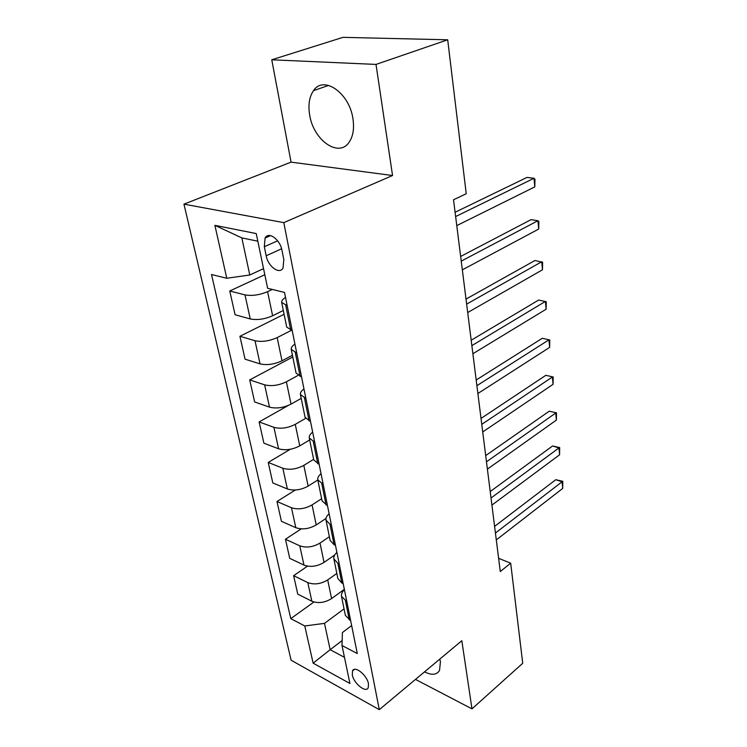 <?xml version="1.0" encoding="UTF-8"?>
<svg xmlns="http://www.w3.org/2000/svg" width="747" height="747" viewBox="0 0 747 747"><rect width="100%" height="100%" fill="white"/><g stroke="black" fill="none" stroke-linecap="round" stroke-linejoin="round"><path stroke-width="1.12" d="M424.539 671.852C431.691 675.475 436.687 675.008 439.535 670.442L440.422 661.833L439.824 659.087M352.957 118.866C349.559 93.048 323.554 74.943 313.507 90.648C309.286 96.793 308.007 104.897 309.66 114.982C313.413 140.259 338.886 158.233 349.222 142.079C353.116 136.271 354.358 128.531 352.957 118.866M368.467 683.748C367.094 675.139 354.629 665.185 352.519 670.909L352.313 674.952C353.723 683.477 366.077 693.431 368.252 687.688L368.467 683.748M183.958 204.155L291.115 660.227L379.289 709.65L283.804 222.634L183.958 204.155L291.059 162.136L392.548 175.517L376.012 64.419L271.768 59.788L291.059 162.136M271.768 59.788L342.985 37.35L447.696 39.796L376.012 64.419M447.696 39.796L466.231 193.744L453.522 199.776L500.275 571.548L510.687 563.182L498.613 558.336M264.317 246.715L266.175 255.754C268.07 266.539 279.555 274.961 283.048 267.977L283.813 259.582L281.993 250.413C280.134 239.47 268.556 231.056 265.092 238.004L264.317 246.715L277.623 240.805M257.818 241.197L241.832 237.901L249.778 274.98L226.771 278.267L211.513 274.522L290.779 618.628L313.936 602.007M226.771 278.267L214.893 225.342L256.24 233.578L267.631 288.295L284.523 292.441L357.281 653.532L342.005 645.511L349.913 683.486L313.124 663.159L304.785 625.977L290.779 618.628M415.491 679.415L471.973 708.856L522.732 663.271L510.687 563.182M471.973 708.856L461.823 640.702L379.289 709.65M392.548 175.517L283.804 222.634M342.005 645.511L342.397 632.55L351.65 625.566M342.154 640.562L330.155 649.703L344.47 657.341M263.542 268.659L249.778 274.98M272.272 289.434L267.594 291.666C259.517 295.046 251.982 296.12 244.997 294.888L229.759 290.985L264.802 274.728M283.318 310.472L272.618 315.776C264.653 319.23 257.192 320.286 250.245 318.95L235.09 314.758L229.759 290.985M291.377 330.323L277.174 337.597C269.293 341.127 261.908 342.163 254.998 340.735L239.927 336.29L284.093 314.272M292.432 355.264L282.011 360.792C274.233 364.387 266.912 365.414 260.059 363.882L245.053 359.176L239.927 336.29M297.932 375.48L286.39 381.801C278.706 385.452 271.45 386.47 264.634 384.845L249.703 379.906L292.787 356.991M301.209 398.384L291.041 404.127C283.458 407.843 276.269 408.842 269.499 407.134L254.652 401.951L249.703 379.906M305.486 418.423L295.261 424.361C287.763 428.134 280.639 429.123 273.906 427.321L259.134 421.924L288.286 405.462M309.669 439.936L299.752 445.875C292.338 449.703 285.289 450.674 278.594 448.798L263.896 443.176L259.134 421.924M313.619 459.349L303.814 465.372C296.484 469.247 289.491 470.208 282.842 468.257L268.22 462.44L290.266 449.283M317.82 480.004L308.137 486.11C300.901 490.041 293.973 490.994 287.362 488.958L272.814 482.936L268.22 462.44M321.64 498.725L312.059 504.916C304.897 508.894 298.034 509.827 291.451 507.727L276.988 501.517L295.308 490.013M325.981 518.465L316.233 524.926C309.155 528.951 302.348 529.875 295.812 527.699L281.423 521.303L276.988 501.517M329.371 536.729L320.015 543.069C313.012 547.14 306.27 548.055 299.771 545.814L285.447 539.25L301.209 528.876M334.721 554.974L324.049 562.388C317.12 566.497 310.435 567.403 303.973 565.096L289.733 558.354L285.447 539.25M336.841 573.435L327.7 579.915C320.846 584.061 314.216 584.948 307.792 582.585L293.627 575.694L307.484 566.151M344.348 589.327L331.593 598.571C324.814 602.754 318.241 603.632 311.863 601.214L297.764 594.154L293.627 575.694M344.059 608.898L324.497 623.353L330.155 649.703L313.124 663.159M287.193 305.7L281.675 302.395C281.451 300.798 282.74 299.145 285.531 297.437M292.208 330.548L286.699 327.055L281.675 302.395M296.736 353.032L291.237 349.381C290.985 347.654 292.217 345.898 294.934 344.096M301.545 376.899L296.064 373.089L291.237 349.381M305.897 398.506L300.434 394.547C300.154 392.707 301.33 390.84 303.973 388.963M310.519 421.457L305.075 417.34L300.434 394.547M314.711 442.233L309.277 437.985C308.969 436.043 310.108 434.091 312.676 432.139M319.156 464.317L313.74 459.937L309.277 437.985M323.19 484.317L317.783 479.817C317.466 477.772 318.549 475.736 321.051 473.71M327.475 505.588L322.088 500.948L317.783 479.817M331.351 524.852L329.978 524.263L325.991 520.108C325.645 517.97 326.691 515.86 329.119 513.777M335.487 545.338L334.124 544.731L330.137 540.473L325.991 520.108M339.222 563.91L337.868 563.294L333.89 558.943C333.526 556.73 334.535 554.554 336.906 552.407M343.209 583.668L341.855 583.034L337.887 578.598L333.89 558.943M346.813 601.578L341.519 596.414C341.136 594.126 342.107 591.885 344.414 589.691M304.785 625.977L324.497 623.353M350.651 620.645L345.375 615.379L341.519 596.414M241.832 237.901L214.893 225.342M455.633 216.555L534.012 178.272L534.805 186.881L456.772 225.603M455.091 212.269L526.971 177.422L534.012 178.272L534.964 179.215L534.805 186.881M461.235 261.133L537.943 220.72L538.708 229.04L462.337 269.854M460.647 256.454L530.996 219.674L537.943 220.72L538.848 221.448L538.708 229.04M466.642 304.122L541.734 261.749L542.481 269.798L467.706 312.535M466.016 299.089L534.889 260.526L542.611 262.262L542.481 269.798M471.861 345.609L545.403 301.433L546.122 309.221L472.879 353.733M471.189 340.24L538.652 300.042L546.253 301.751L546.122 309.221M476.903 385.667L548.952 339.838L549.652 347.374L477.884 393.51M476.184 379.999L542.294 338.288L549.773 339.969L549.652 347.374M542.294 338.288L549.773 339.969M481.768 424.371L552.397 377.02L553.069 384.313L482.721 431.962M481.021 418.432L545.824 375.321L553.182 376.983L553.069 384.313M545.824 375.321L553.182 376.983M486.474 461.795L555.721 413.035L556.375 420.103L487.399 469.135M485.69 455.595L549.241 411.195L556.487 412.83L556.375 420.103M549.241 411.195L556.487 412.83M491.031 497.997L558.952 447.939L559.587 454.792L491.918 505.093M490.219 491.554L552.556 445.978L558.952 447.939L559.69 447.593L559.587 454.792M552.556 445.978L559.69 447.593M495.438 533.031L562.08 481.787L562.696 488.435L496.297 539.904M494.598 526.364L555.768 479.705L562.08 481.787L562.799 481.292L562.696 488.435M555.768 479.705L562.799 481.292M272.618 315.776L267.594 291.666M282.011 360.792L277.174 337.597M291.041 404.127L286.39 381.801M299.752 445.875L295.261 424.361M308.137 486.11L303.814 465.372M316.233 524.926L312.059 504.916M324.049 562.388L320.015 543.069M331.593 598.571L327.7 579.915M250.245 318.95L244.997 294.888M290.76 330.146L285.746 305.327M300.117 376.451L295.298 352.603M260.059 363.882L254.998 340.735M309.109 420.963L304.477 398.03M269.499 407.134L264.634 384.845M317.764 463.784L313.301 441.72M278.594 448.798L273.906 427.321M326.094 505.009L321.798 483.767M287.362 488.958L282.842 468.257M334.124 544.731L329.978 524.263M295.812 527.699L291.451 507.727M341.855 583.034L337.868 563.294M303.973 565.096L299.771 545.814M349.325 619.973L345.478 600.924M311.863 601.214L307.792 582.585M281.6 248.798L266.175 255.754M328.661 85.391L313.507 90.648M354.48 669.368L352.519 670.909M270.526 235.622L265.092 238.004"/></g></svg>
